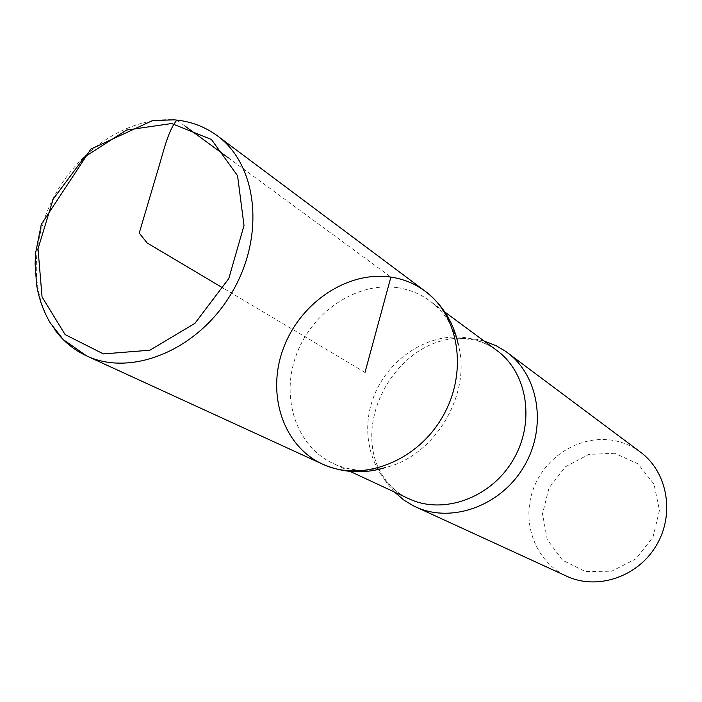 <?xml version="1.0" encoding="UTF-8"?>
<svg xmlns="http://www.w3.org/2000/svg" width="702" height="702" viewBox="0 0 702 702"><rect width="100%" height="100%" fill="white"/><g stroke="black" fill="none" stroke-linecap="round" stroke-linejoin="round"><path stroke-width="0.53" stroke-dasharray="3.51 2.63" d="M614.627 453.264L588.82 454.413L565.496 466.777L549.025 487.908L542.506 513.794L547.235 539.54L562.469 560.187L585.424 571.568L611.661 571.2L635.863 558.932L652.992 537.153L659.459 510.363L654.01 484.134L637.925 463.794L614.627 453.264M640.54 452.185C632.537 446.253 623.639 442.374 613.873 440.531C580.466 434.24 544.55 456.554 532.993 489.952C521.112 523.244 535.784 562.118 566.812 576.263M397.797 287.715C357.002 281.511 312.285 311.548 296.481 354.449C280.317 397.218 295.928 446.253 333.204 463.539C349.385 470.91 366.813 472.244 385.495 467.532C434.915 456.002 471.849 393.848 458.345 344.928C453.545 326.272 444.041 311.6 429.835 300.912C420.261 293.919 409.582 289.514 397.797 287.715M484.09 341.032L475.561 339.119L459.266 338.25C398.754 339.338 352.097 417.865 380.072 471.533L386.407 482.414L394.384 492.005M322.604 464.154C282.888 445.998 266.26 393.901 283.371 348.394C300.096 302.755 347.551 270.63 390.891 277.079C403.58 278.984 415.049 283.722 425.307 291.304M365.005 372.411L223.464 288.311M176.851 120.103L185.003 126.079M228.422 157.924L390.891 277.079M459.266 338.25L473.051 339.689C482.134 341.76 490.057 345.358 496.841 350.465C487.881 343.91 477.913 339.724 466.918 337.908C428.896 331.651 387.46 358.748 373.218 398.078C358.625 437.293 373.85 482.528 408.766 498.701L404.299 496.402C394.7 491.172 386.627 482.879 380.072 471.533M217.33 135.776C205.388 126.957 191.9 121.736 176.878 120.121C132.924 115.584 83.749 145.472 57.178 191.067C30.572 236.635 28.914 293.954 54.747 329.633M444.866 312.03L429.835 300.912M350.158 471.428L333.204 463.539"/><path stroke-width="1.05" d="M394.384 492.005L404.264 500.377L413.838 506.037L566.812 576.263C597.156 590.505 637.802 576.983 656.309 545.498C675.113 514.189 667.549 472.016 640.54 452.185L505.712 351.404L496.165 345.709L484.09 341.032M390.891 277.079C347.551 270.63 300.096 302.755 283.371 348.394C266.26 393.901 282.888 445.998 322.604 464.154C361.39 482.467 415.803 462.285 441.821 418.059C468.225 374.052 459.933 316.62 425.307 291.304C415.049 283.722 403.58 278.984 390.891 277.079L365.005 372.411M415.514 506.835C451.325 523.701 500.675 506.151 523.824 466.777C547.332 427.623 539.154 375.886 507.213 352.501M458.345 344.928C453.878 322.946 442.865 305.072 425.307 291.304C459.933 316.62 468.225 374.052 441.821 418.059C415.803 462.285 361.39 482.467 322.604 464.154L86.557 355.87C131.669 377.307 198.131 349.912 231.563 293.129C265.453 236.618 257.731 165.137 217.33 135.776C204.449 126.413 190.102 121.113 174.298 119.858L152.711 120.507L90.9 149.07L41.313 224.342L35.705 252.544L35.1 263.487L36.592 284.819C38.935 298.745 43.506 311.469 50.298 322.999L63.294 339.601L86.557 355.87C73.78 349.921 63.18 341.172 54.747 329.633M223.464 288.311L147.157 242.98L139.233 233.046L156.923 173.315C162.996 154.028 167.532 131.221 176.851 120.103M185.003 126.079L228.422 157.924M350.158 471.428L408.766 498.701C443.094 515.092 490.628 498.218 512.916 460.301C535.565 422.586 527.658 372.771 496.841 350.465L444.866 312.03M171.665 123.526L126.5 130.072L84.486 157.081L53.133 199.201L38.005 248.798L42.059 296.946L65.111 334.591L103.44 353.922L149.903 350.201L194.954 323.324L228.808 278.527L244.015 225.482L237.548 175.693L211.425 139.47L171.665 123.526M385.495 467.532C364.048 474.122 343.085 472.999 322.604 464.154M425.307 291.304L217.33 135.776"/></g></svg>
